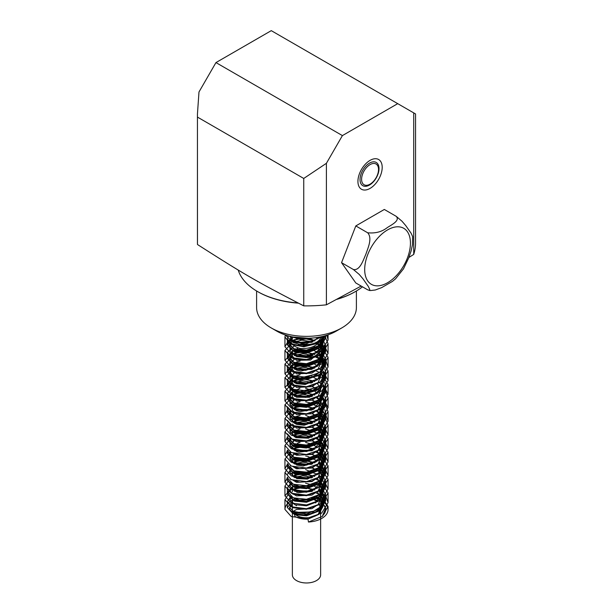 <?xml version="1.0" encoding="UTF-8"?>
<svg xmlns="http://www.w3.org/2000/svg" width="613" height="613" viewBox="0 0 613 613"><rect width="100%" height="100%" fill="white"/><g stroke="black" fill="none" stroke-linecap="round" stroke-linejoin="round"><path stroke-width="0.92" d="M300.485 348.552C311.58 348.897 318.768 345.242 322.04 337.594L320.706 337.487L320.821 336.813M320.637 347.617L318.339 343.449M315.044 340.805L308.845 338.23M298.799 337.863L292.363 341.64M293.022 344.828L294.133 345.755L289.949 350.513L294.822 355.578L306.515 356.651L318.17 352.161L323.028 343.732L321.603 338.997M325.196 499.687L322.116 507.84L313.664 513.119L302.876 514.989L293.236 513.311L293.236 511.357L296.508 509.464L311.894 508.698L318.262 504.407L320.614 498.607M320.377 496.745L317.319 491.833M314.737 489.948L302.178 486.783L293.106 489.925M293.305 493.986L296.493 495.894M296.516 495.902L311.894 495.12L318.262 490.867L320.614 485.052M320.407 483.19L317.281 478.278M314.722 476.385L302.148 473.236L293.114 476.393M293.313 480.416L296.5 482.331M296.523 482.339L311.917 481.573L318.231 477.305L320.63 470.899M320.392 469.55L317.273 464.715M314.768 462.823L302.14 459.666L293.083 462.838M293.32 466.83L296.5 468.799L311.91 468.025L318.247 463.727L320.63 457.934L320.63 454.156L316.254 461.827L303.197 466.003L296.523 464.999M320.377 456.057L317.312 451.153M314.76 449.268L302.178 446.095L293.091 449.245M293.32 453.306L296.5 455.229L311.894 454.448L318.27 450.187L320.607 444.379M320.4 442.548L317.304 437.605M314.714 435.705L302.155 432.563L293.114 435.705M293.298 439.751L296.5 441.651M296.523 441.666L311.91 440.893L318.239 436.632L320.63 430.372M320.4 428.878L317.266 424.043M314.753 422.15L302.132 419.001L293.098 422.173M292.347 424.043L296.508 428.112L311.917 427.353L318.231 423.054L320.63 416.848M320.377 415.346L317.289 410.472M314.776 408.587L302.171 405.423L293.091 408.58M320.576 398.894L320.637 400.45L313.58 409.254L300.071 411.607L296.516 410.771L292.424 407.323L292.355 406.703L292.37 410.48L296.493 414.564L311.902 413.783L318.262 409.499L320.614 403.699M320.384 401.883L317.319 396.925M314.722 395.033L302.171 391.876L293.106 395.017M292.393 396.925L296.5 400.986L311.902 400.212L318.254 395.96L320.622 390.144L320.63 387.745M320.4 388.236L317.281 383.37M314.73 381.478L302.132 378.328L293.106 381.501M292.37 383.186L296.5 387.424M296.523 387.431L311.917 386.665L318.231 382.389L320.63 376.007M314.776 367.915L302.155 364.75L293.091 367.923M292.37 369.493L296.493 373.892L311.91 373.118L318.254 368.819L320.622 363.026L320.63 360.636M319.626 359.218L317.319 356.245M314.898 354.444L302.27 351.188L293.098 354.329M292.393 356.245L296.508 360.321L310.569 360.038L320.331 351.525M293.236 511.357L302.876 513.035L313.664 511.165L322.116 505.886L325.242 498.607L319.526 489.067M317.519 487.818L316.162 487.12M293.451 485.787L287.773 491.833L293.229 497.787L306.485 499.288L319.779 494.415L325.242 485.052L319.496 475.527M317.534 474.278L316.262 473.611M293.428 472.209L290.309 473.949M287.803 477.611L287.735 478.278L293.252 484.224L306.477 485.703L319.756 480.868L325.288 471.497L319.526 461.972M317.557 460.7L316.001 459.888M293.435 458.677L290.294 460.424M287.765 464.041L287.712 464.715L293.236 470.7L306.531 472.148L319.756 467.275L325.258 457.934L319.542 448.394M317.526 447.13L316.086 446.394M293.443 445.13L290.263 446.846M287.811 450.463L287.765 451.153L293.221 457.122L306.508 458.616L319.779 453.72L325.227 444.379L319.503 434.847M317.526 433.606L316.285 432.954M293.428 431.544L290.294 433.261M287.819 436.939L287.758 437.598L293.244 443.544L306.469 445.038L319.771 440.195L325.273 430.824L319.511 421.3M317.549 420.035L316.086 419.261M293.443 417.982L290.301 419.744M287.773 423.384L287.712 424.043L293.252 430.012L306.508 431.468L319.748 426.61L325.281 417.261L323.557 411.875M322.269 410.181L319.549 407.729M317.542 406.45L316.009 405.668M293.443 404.45L290.271 406.189M287.788 409.783L287.742 410.48L293.221 416.457L306.531 417.928L319.764 413.039L325.235 403.699L323.58 398.281M317.519 392.918L316.247 392.259M293.42 390.887L287.765 396.925L293.229 402.871L306.477 404.381L319.779 399.507L325.25 390.144L323.564 384.68M317.542 379.378L316.193 378.658M293.443 377.294L287.727 383.37L293.252 389.324L306.485 390.795L319.756 385.952L325.288 376.589L323.549 371.187M317.542 365.777L315.963 364.965M293.458 363.762L287.719 369.808L293.229 375.792L306.531 377.24L319.756 372.359L325.25 363.026L319.534 353.479M317.703 352.322L316.17 351.533M293.42 350.222L287.765 356.245L293.221 362.206L306.5 363.708L319.779 358.82L325.235 349.471L320.645 340.813M317.71 338.797L317.097 338.46M292.723 336.928L291.397 337.61M290.953 337.893L287.75 342.69L293.244 348.636L306.469 350.13L319.771 345.288L325.281 335.709M318.99 503.495L320.607 508.392L318.369 514.054A14.13 8.161 180 0 1 296.508 515.395L296.508 512.368M314.446 499.564A19.164 11.065 180 0 1 318.078 500.813M319.986 501.771A19.164 11.065 180 0 1 325.664 509.625A19.164 11.065 180 0 1 322.591 515.633L325.626 508.392L320.591 499.304M320.63 496.009L323.419 502.652L318.454 511.242L306.523 515.801L294.531 514.659L289.581 509.434L289.642 508.744A16.926 9.77 180 0 1 292.37 504.246M307.994 519.127L318.714 514.453L322.997 506.43L323.028 500.568L320.254 507.127L312.814 511.932L294.815 512.399L294.815 516.376A16.528 9.54 0 0 0 307.994 519.127L308.454 522.023A21.555 12.444 0 0 0 328.055 509.625A21.555 12.444 0 0 0 324.361 502.66M319.089 499.526A21.555 12.444 0 0 0 313.113 497.779M292.953 499.947A21.555 12.444 0 0 0 285.03 508.499L284.953 509.434L291.259 516.552L306.523 518.475L321.725 513.127L328.055 502.652L325.756 496.07L319.45 490.699M319.641 498.607L316.093 496.576M290.83 496.553L287.344 501.61L292.96 507.717L306.469 509.28L320.047 504.369L325.679 494.829L320.576 485.741M319.664 485.052L316.178 483.013M290.891 482.99L287.313 488.048L292.96 494.193L306.523 495.71L320.032 490.775L325.664 481.274L320.614 472.163M319.687 471.466L312.078 467.957M290.876 469.428L287.359 474.493M290.355 479.243L299.803 482.224L311.871 481.105L321.856 475.734L325.626 467.711L320.607 458.624M319.641 457.919L312.071 454.379M294.455 454.256L293.037 454.762M290.286 465.619L299.696 468.684L311.81 467.55L321.81 462.21L325.672 454.156L320.576 445.069M319.657 444.379L312.101 440.808M294.455 440.678L293.152 441.153M290.37 452.095L299.742 455.122L311.887 453.995L321.81 448.609L325.679 440.594L320.599 431.483M319.687 430.801L312.094 427.284M294.508 427.131L293.091 427.659M287.351 433.812L292.937 439.958L306.523 441.498L320.047 436.54L325.633 427.039L320.622 417.951M319.649 417.238L312.078 413.714M294.478 413.583L293.029 414.097M287.367 420.257L292.953 426.372L306.469 427.943L320.063 423.016L325.656 413.484L324.867 409.637M319.649 403.699L312.094 400.128M294.439 400.005L293.144 400.481M287.313 406.703L292.968 412.825L306.492 414.357L320.032 409.446L325.687 399.921L324.813 396.075M319.687 390.129L312.086 386.596M294.501 386.458L287.336 393.14L292.937 399.285L306.531 400.818L320.04 395.86L325.641 386.359L324.813 382.52M319.664 376.558L318.362 375.731M316.752 374.865L316.109 374.558M294.501 372.903L287.374 379.585L292.945 385.7L306.485 387.27L320.063 382.328L325.641 372.804L324.867 368.957M319.641 363.026L318.346 362.183M316.752 361.302L316.101 360.98M294.439 359.333L287.328 366.03L292.968 372.145L306.485 373.685L320.04 368.773L325.695 359.249L320.76 350.291M319.863 349.594L318.415 348.628M316.814 347.74L313.603 346.391M301.496 344.606L299.979 344.69M294.263 345.847L287.321 352.467L292.945 358.613L306.531 360.13L320.04 355.188L325.649 345.686L321.994 337.794M321.771 337.579L320.898 336.798M288.439 335.909L287.367 338.905L292.018 344.621L303.826 346.789L316.898 343.556L324.89 335.817M306.086 357.425A14.13 8.161 0 0 1 305.22 357.394L296.493 356.551L292.355 352.467L292.47 351.67L298.255 347.877M311.711 349.081L317.411 352.59M318.975 354.391L320.591 358.268M320.492 360.743L314.446 368.114L300.991 371.026L296.523 370.091L292.562 367.072L292.363 366.03L296.853 361.816L300.102 361.134M311.726 362.643L312.875 363.149M314.546 364.03L317.281 366.03M320.461 374.29L317.618 379.301L305.197 384.527L296.516 383.654L293.964 382.336L292.393 379.585L294.163 376.681L300.079 374.696M311.733 376.229L317.319 379.585M320.484 387.868L319.756 390.006L309.534 397.27L296.493 397.224L292.363 393.14L292.639 391.922L299.933 388.251M305.535 388.251L314.791 391.263L317.281 393.14M292.355 406.703L297.619 402.266L300.048 401.806M305.619 401.821L310.921 403.017L317.273 406.703M318.982 408.603L320.185 410.848L320.63 413.484L316.967 420.579L304.194 425.284L296.523 424.326L293.527 422.641L292.386 420.257L294.7 417.009L300.117 415.369M305.672 415.369L317.312 420.265M318.975 422.119L320.607 427.039L319.365 431.376L308.538 438.203L295.849 437.651L292.378 433.812L292.884 432.18L299.956 428.931M305.542 428.924L315.588 432.449L317.296 433.812M318.959 435.713L320.645 440.594L320.545 441.858L312.691 450.363L299.182 452.156L296.508 451.452L292.347 447.375L298.431 442.739L299.987 442.486M305.565 442.494L311.871 444.05L317.266 447.375M318.982 449.291L320.407 452.248L320.637 454.156M293.903 463.627L292.386 460.938L294.738 457.658M305.688 456.049L307.649 456.356L317.304 460.938M318.982 462.807L320.607 467.711L318.906 472.73L307.527 479.098L296.5 478.569M293.995 477.259L292.386 474.493L293.198 472.454L294.73 471.244M305.581 469.596L317.304 474.485M318.952 476.378L320.637 481.274L320.384 483.266L311.756 491.427L298.332 492.66L296.5 492.132M294.002 490.791L292.355 487.81L294.776 484.791M305.519 483.167L312.799 485.121L317.266 488.048M318.967 489.963L320.645 494.829L315.565 502.997M296.523 505.671L292.853 503.196L292.378 501.61L294.761 498.331M311.703 498.231L317.289 501.618M316.024 337.64L317.595 338.905M319.871 341.87L320.86 345.701L320.308 348.659L310.584 356.421L305.213 357.525A14.367 8.298 0 0 0 320.867 349.272L320.867 345.686M319.158 337.142L318.415 338.07L306.209 343.87L301.826 344.077L301.366 344.82L293.106 342.498L290.8 338.897L291.589 336.69L300.155 338.989L310.707 338.146M320.63 508.392L320.63 574.81A14.13 8.161 0 0 1 311.91 582.35A14.13 8.161 0 0 1 296.508 580.58A14.13 8.161 0 0 1 292.37 574.81L292.37 501.61L287.313 507.48L292.968 513.617L306.515 515.135L320.032 510.2L325.672 500.698L319.488 490.752M292.37 491.833L292.37 488.048L287.351 493.917L292.937 500.055L306.523 501.603L320.055 496.637L325.633 487.136L325.227 484.385M287.849 479.328L287.742 478.592L287.367 480.362L292.953 486.469L306.469 488.04L320.063 483.121L325.664 473.581L319.572 463.75M292.386 460.915L291.06 461.627M288.125 464.317L287.313 466.8L292.968 472.93L306.5 474.454L320.032 469.535L325.687 460.018L319.511 450.103M292.37 447.398L291.091 448.065M288.11 450.701L287.344 453.245L292.937 459.382L306.531 460.922L320.047 455.957L325.633 446.463L325.204 443.682M287.758 437.874L287.367 439.682L292.945 445.797L306.477 447.367L320.063 442.433L325.649 432.908L321.779 424.847M287.727 424.403L287.321 426.127L292.968 432.249L306.485 433.782L320.04 428.87L325.695 419.346L319.542 409.453M292.37 406.718L291.083 407.4M288.118 410.036L287.328 412.564L292.945 418.71L306.531 420.234L320.04 415.285L325.641 405.783L323.02 399.017M321.664 397.576L319.473 395.845M292.37 393.148L287.367 399.009L292.945 405.124L306.492 406.703L320.063 401.753L325.641 392.228L322.99 385.424M321.626 384.022L319.542 382.382M292.393 379.547L287.336 385.454L292.968 391.561L306.477 393.109L320.04 388.205L325.687 378.673L322.974 371.907M321.633 370.49L319.565 368.811M292.37 369.808L292.37 366.03L287.313 371.892L292.953 378.037L306.531 379.554L320.032 374.612L325.656 365.11L319.473 355.165M292.37 356.245L292.37 352.467L287.367 358.329L292.937 364.459L306.508 366.022L320.063 361.065L325.633 351.555L319.917 341.962M292.286 338.92L290.891 339.671M290.769 339.748L287.351 344.774L292.96 350.889L306.469 352.444L320.047 347.533L325.679 338.001L325.396 335.671M292.37 503.388L289.551 507.48L294.546 512.698L306.515 513.847L318.454 509.288L323.434 500.698L320.614 494.047M314.117 489.588L303.673 487.304L294.378 488.783M290.447 496.292L297.696 500.047L309.182 499.848L319.388 494.99L323.396 487.136L320.576 480.408M314.247 476.109L303.933 473.757L294.554 475.136M290.278 482.569L297.458 486.438L308.96 486.308L319.319 481.519L323.426 473.581L320.568 466.899M314.247 462.516L303.994 460.225L294.677 461.52M289.566 468.386L289.574 466.8L294.546 472.018L306.5 473.167L318.454 468.623L323.449 460.018L320.607 453.382M314.163 448.923L303.734 446.632L294.432 448.088M289.849 451.812L289.574 453.245L294.524 458.47L306.523 459.627L318.469 455.053L323.403 446.463L320.584 439.743M314.216 435.414L303.849 433.069L294.462 434.502M289.872 438.31L289.604 439.682L294.531 444.885L306.477 446.08L318.484 441.521L323.411 432.908L320.561 426.204M314.216 421.836L303.994 419.545L294.677 420.84M289.872 424.74L289.558 426.127L294.546 431.337L306.492 432.494L318.454 427.958L323.449 419.346L320.599 412.702M314.201 408.258L303.81 405.967L294.524 407.369M289.849 411.139L289.566 412.564L294.524 417.798L306.531 418.947L318.461 414.373L323.411 405.783M314.224 394.741L303.795 392.389L294.416 393.853M289.865 397.622L289.604 399.009L294.524 404.212L306.492 405.408L318.484 400.841L323.403 392.228M314.17 381.148L303.948 378.865L294.631 380.183M292.37 381.324L289.574 385.454L292.968 389.906L301.734 392.067L312.461 390.427L320.745 385.156M323.449 378.673L321.618 373.309M314.193 367.578L303.864 365.302L294.592 366.658M292.37 367.792L289.551 371.892L292.999 376.39L301.834 378.482L312.561 376.849L320.844 371.493M323.419 365.11L321.649 359.777M314.277 354.084L303.81 351.716L294.424 353.18M292.37 354.207L289.597 358.329L294.524 363.547L306.5 364.735L318.476 360.153L323.396 351.555L321.664 346.176M314.967 340.851L305.32 338.261M302.569 338.161L293.803 339.855M292.133 340.797L291.642 341.165M291.014 341.74L289.581 344.774L294.539 349.977L306.469 351.157L318.469 346.621L323.442 338.001L323.273 336.253M319.81 495.158L319.342 494.729M312.737 491.013L294.117 490.844M289.604 495.603L294.524 501.089L306.508 502.269L318.476 497.695L323.396 489.097L320.63 482.439M319.886 481.695L319.319 481.182M312.722 477.435L302.761 475.703L294.048 477.282M289.604 482.01L294.539 487.511L306.469 488.691L318.469 484.163L323.442 475.535L320.63 468.93M319.871 468.148L319.281 467.612M312.753 463.865L302.753 462.148L294.102 463.719M289.551 468.753L294.539 473.979L306.515 475.121L318.454 470.569L323.434 461.972L320.63 455.344M319.802 454.486L316.339 451.957M312.745 450.333L294.133 450.172M290.83 452.317L289.589 455.198L294.516 460.417L306.515 461.589L318.476 457.007L323.396 448.417L320.63 441.751M319.863 440.977L316.331 438.433M312.714 436.762L302.768 435.023L294.064 436.609M290.823 438.793L289.597 441.644L294.539 446.839L306.469 448.026L318.476 443.483L323.426 434.862L320.63 428.249M319.902 427.499L316.316 424.847M312.745 423.185L302.753 421.476L294.087 423.047M290.861 425.223L289.551 428.081L294.546 433.299L306.508 434.448L318.454 429.905L323.442 421.3L320.63 414.687M319.81 413.829L316.331 411.277M312.753 409.653L294.133 409.492M290.838 411.637L289.581 414.518L294.524 419.752L306.523 420.909L318.469 416.327L323.403 407.745L320.63 401.071M319.817 400.258L316.331 397.753M312.714 396.09L302.761 394.343L294.064 395.944M292.37 396.818L289.604 400.963L294.531 406.166L306.477 407.354L318.484 402.802L323.419 394.19M312.737 382.512L302.722 380.803L294.033 382.389M292.37 383.294L289.558 387.408L294.102 392.427L305.205 393.914L317.028 390.228L323.25 382.428M312.753 368.972L302.73 367.225L294.087 368.834M292.37 369.746L289.566 373.846L292.416 377.999L299.949 380.313L318.331 375.746M323.358 366.245L320.752 360.544M319.526 359.31L316.323 357.065M312.929 355.502L302.876 353.655L294.079 355.272M292.37 356.153L289.604 360.291L294.524 365.494L306.485 366.689L318.484 362.122L323.403 353.509L320.867 347.142M319.496 345.763L317.427 344.192M312.936 341.916L301.925 340.138L292.838 342.315M291.65 343.134L289.566 346.736L294.546 351.939L306.477 353.103L318.461 348.567L323.449 339.954L322.66 336.399M291.55 336.683L300.738 339.709L312.967 337.985M290.294 489.235L284.976 495.871L291.244 502.974L306.508 504.951L321.756 499.58L328.024 489.097L324.193 480.653M287.581 477.42L284.953 482.316L291.267 489.404L306.462 491.365L321.748 486.055L328.078 475.535L324.17 467.129M287.589 463.903L284.907 468.753L291.267 475.872L306.523 477.795L321.725 472.462L328.07 461.972L324.085 453.444M287.597 450.287L284.961 455.198L291.244 462.309L306.523 464.271L321.748 458.899L328.024 448.417L324.154 439.927M287.581 436.732L284.968 441.644L291.267 448.724L306.462 450.701L321.756 445.383L328.062 434.862L324.208 426.495M287.581 423.231L284.915 428.081L291.275 435.192L306.508 437.115L321.725 431.797L328.085 421.3L325.748 414.74L319.465 409.338M292.37 406.994L291.167 407.484M287.597 409.63L284.953 414.518L291.244 421.644L306.531 423.583L321.741 418.219L328.024 407.745L323.396 398.534M321.84 397.308L319.45 395.814M292.37 393.423L284.976 400.963L291.259 408.051L306.469 410.036L321.756 404.695L328.047 394.19L323.335 384.987M321.794 383.761L319.488 382.282M292.37 379.83L284.922 387.408L291.275 394.504L306.492 396.442L321.725 391.132L328.093 380.627L323.358 371.44M321.84 370.198L319.48 368.674M292.37 366.306L284.938 373.846L291.252 380.972L306.538 382.903L321.733 377.539L328.032 367.064L325.779 360.49L319.45 355.126M292.37 352.759L284.976 360.291L291.252 367.379L306.485 369.363L321.756 364.015L328.032 353.509L324.2 345.104M287.926 341.571L284.938 346.736L291.275 353.824L306.477 355.77L321.733 350.46L328.085 339.954L326.882 335.219M285.275 334.943L290.409 339.893L300.355 342.315L312.155 341.242L322.216 336.506M308.454 522.023L322.43 516.407L328.016 506.43L320.63 495.204M319.488 494.53L316.017 492.883M311.642 491.473L294.845 491.358M288.401 494.109L284.968 499.656L291.267 506.736L306.462 508.713L321.756 503.396L328.062 492.875L320.63 481.649M319.519 480.975L316.055 479.305M311.619 477.902L295.083 477.703M288.401 480.6L284.915 486.094L291.275 493.204L306.508 495.128L321.725 489.81L328.078 479.312L320.63 468.041M319.427 467.328L316.017 465.742M311.557 464.363L295.159 464.148M288.432 467.014L284.953 472.539L291.244 479.657L306.531 481.603L321.741 476.232L328.024 465.757L320.63 454.517M319.465 453.835L316.001 452.21M311.626 450.8L295.182 450.609M290.562 452.187L284.976 458.984L291.259 466.064L306.469 468.048L321.756 462.715L328.047 452.202L320.63 440.985M319.519 440.31L316.055 438.64M311.642 437.222L295.091 437.038M290.508 438.647L284.922 445.421L291.275 452.524L306.492 454.455L321.725 449.145L328.093 438.64L320.63 427.376M319.45 426.671L316.032 425.062M311.565 423.683L295.137 423.468M290.577 425.093L284.938 431.858L291.252 438.985L306.538 440.916L321.733 435.552L328.032 425.085L325.626 418.288M311.603 410.128L295.19 409.928M290.577 411.515L284.976 418.304L291.252 425.399L306.485 427.376L321.756 422.028L328.032 411.53L325.564 404.634M311.649 396.55L294.807 396.442M292.401 397.163L284.938 404.749L291.275 411.836L306.477 413.783L321.733 408.48L328.093 397.967L325.587 391.194M311.573 383.002L294.784 382.872M292.37 383.638L284.922 391.186L291.259 398.312L306.531 400.235L321.725 394.879L328.047 384.405L321.312 373.585M319.442 372.443L315.994 370.85M311.58 369.455L294.861 369.332M292.378 370.099L284.976 377.631L291.244 384.726L306.5 386.703L321.756 381.34L328.024 370.85L321.312 360.076M319.48 358.95L316.017 357.295M311.902 355.946L294.822 355.77M292.401 356.49L284.953 364.068L291.275 371.156L306.469 373.118L321.741 367.808L328.078 357.295L321.312 346.506M319.764 345.517L317.342 344.261M311.848 342.383L293.298 342.629M291.696 343.219L284.915 350.513L291.267 357.632L306.523 359.547L321.725 354.214L328.062 343.732L324.721 335.863M285.336 334.959L284.968 336.951L289.949 343.449L302.73 346.199L317.189 343.226L326.729 335.265M322.997 506.43L320.492 500.101M319.411 499.005L316.04 496.599M291.259 496.821L289.995 499.656L294.822 504.691L306.469 505.809L318.193 501.334L323.028 492.875L320.453 486.569M319.411 485.496L316.093 483.052M291.305 483.251L289.949 486.094L294.83 491.151L306.508 492.231L318.17 487.756L323.043 479.312L320.476 473.037M319.434 471.926L312.415 467.811M291.267 469.688L289.98 472.539L294.799 477.604L306.523 478.692L318.185 474.186L323.005 465.757L320.499 459.444M319.419 458.332L312.369 454.248M294.286 454.141L290.003 458.984L294.815 464.018L306.477 465.137L318.201 460.654L323.02 452.202L320.461 445.889M319.404 444.808L312.423 440.678M294.294 440.571L289.957 445.421L294.83 450.471L306.492 451.559L318.17 447.092L323.051 438.64L320.461 432.349M319.434 431.261L312.431 427.138M294.34 427.023L289.964 431.858L294.807 436.931L306.531 438.011L318.178 433.506L323.013 425.085L320.499 418.779M319.427 417.652L312.377 413.576M294.309 413.469L290.003 418.304L294.807 423.345L306.485 424.472L318.201 419.974L323.005 411.53L320.476 405.208M319.404 404.12L312.4 400.005M294.278 399.898L289.964 404.749L294.83 409.79L306.485 410.886L318.178 406.419L323.051 397.967M319.427 390.596L312.431 386.458M294.332 386.343L289.957 391.186L294.562 396.151L305.787 397.416L317.365 393.416L322.967 385.447M319.427 376.987L318.109 375.884M316.66 374.911L316.078 374.574M294.324 372.788L289.995 377.631L294.524 382.566L305.718 383.884L317.327 379.899L322.921 371.968M319.404 363.44L318.078 362.344M316.637 361.371L316.032 361.011M294.271 359.226L289.98 364.068L294.546 368.995L305.672 370.313L317.312 366.382L322.951 358.429M322.714 354.958L320.53 351.073M319.58 350.069L318.109 348.805M316.683 347.816L313.795 346.307M301.78 344.138L298.424 344.46M290.041 336.33L293.16 341.242L301.55 343.311L311.795 341.893L320.055 336.974M323.013 500.568L320.637 494.43M314.638 490.002L303.627 487.396L293.903 489.128M291.711 497.074L299.527 499.978L310.285 499.174L319.48 494.385L323.013 487.013L320.622 480.868M314.638 476.431L303.741 473.864L294.048 475.489M291.727 483.488L299.496 486.438L310.308 485.611L319.442 480.822L323.051 473.451L320.599 467.321M314.691 462.869L303.65 460.294L293.979 461.995M289.957 466.669L294.815 471.742L306.523 472.815L318.178 468.317L323.02 459.888L320.63 453.766M314.661 449.329L303.596 446.716L293.88 448.478M290.171 451.988L289.995 453.114L294.799 458.164L306.5 459.283L318.193 454.769L322.997 446.333L320.63 440.18M314.622 435.759L303.719 433.176L294.002 434.832M290.179 438.479L289.987 439.559L294.822 444.594L306.469 445.705L318.185 441.237L323.043 432.778L320.599 426.64M314.676 422.196L303.696 419.629L294.018 421.292M290.148 424.886L289.949 425.997L294.822 431.054L306.515 432.134L318.17 427.652L323.036 419.215L320.622 413.101M314.676 408.649L303.604 406.044L293.903 407.798M290.156 411.3L289.987 412.434L294.799 417.499L306.523 418.595L318.185 414.081L322.997 405.66L323.028 411.53M314.622 395.086L303.665 392.489L293.941 394.19M290.179 397.791L289.995 398.879L294.815 403.913L306.477 405.04L318.201 400.557L323.02 392.098M314.661 381.524L303.726 378.957L294.033 380.596M292.37 381.562L289.957 385.324L292.73 389.309L299.995 391.584L317.917 387.178M323.051 378.543L321.404 373.501M314.691 367.969L303.634 365.379L293.949 367.103M292.37 368.007L289.972 371.762L292.746 375.792L300.109 378.014L318.063 373.493M323.005 364.98L321.45 359.954M314.814 354.498L303.726 351.808L293.903 353.548M292.37 354.414L290.003 358.207L294.807 363.248L306.485 364.367L318.201 359.869L323.005 351.425L321.45 346.376M314.821 340.943L303.282 338.269L293.328 340.269M291.106 342.008L289.972 344.644L294.83 349.686L306.477 350.789L318.178 346.322L323.051 337.863L322.905 336.338M287.88 492.814L287.773 493.787L293.229 499.741L306.485 501.242L319.779 496.369L325.242 487.013L325.189 485.925M287.735 480.232L293.252 486.186L306.477 487.657L319.756 482.822L325.288 473.451L319.748 464.095M292.37 461.114L291.19 461.765M288.34 464.47L287.719 466.669L293.236 472.654L306.531 474.102L319.756 469.229L325.258 459.888L319.718 450.478M292.37 447.551L291.198 448.18M288.355 450.877L287.765 453.114L293.221 459.076L306.5 460.57L319.779 455.681L325.235 446.333L325.181 445.322M287.872 438.64L287.75 439.559L293.244 445.498L306.469 446.992L319.771 442.149L325.281 432.778L321.61 425.016M287.834 425.024L287.712 425.997L293.244 431.973L306.515 433.422L319.748 428.564L325.273 419.215L319.733 409.813M292.37 406.879L291.198 407.515M288.348 410.204L287.75 412.434L293.221 418.411L306.523 419.89L319.771 414.993L325.235 405.66L322.859 399.209M321.534 397.768L319.695 396.251M292.37 393.285L287.765 398.879L293.236 404.825L306.469 406.327L319.779 401.469L325.258 392.098L322.806 385.638M321.488 384.213L319.741 382.75M292.37 379.738L287.719 385.324L293.252 391.286L306.492 392.741L319.748 387.899L325.288 378.543L322.806 372.106M321.511 370.666L319.756 369.172M292.37 366.206L287.735 371.762L293.221 377.746L306.531 379.202L319.764 374.313L325.242 364.98L319.687 355.555M292.37 352.628L287.773 358.207L293.229 364.153L306.485 365.662L319.779 360.781L325.242 351.425L321.641 343.671M287.857 343.724L287.735 344.644L293.252 350.598L306.477 352.077L319.756 347.234L325.288 337.863L325.043 335.778M293.068 336.997L308.469 338.246M276.861 331.181L271.214 327.924L276.861 331.181A41.914 24.198 0 0 0 336.139 331.181L341.786 327.924A49.898 28.811 180 0 1 271.214 327.924L271.214 327.924A49.898 28.811 180 0 1 256.602 307.557L256.602 290.991M301.811 344.077A14.367 8.298 0 0 0 320.706 337.487M301.366 344.82A15.731 9.08 0 0 0 322.047 337.602M291.911 336.759A15.731 9.08 0 0 0 290.83 339.364M290.769 338.912L290.769 340.146A15.731 9.08 0 0 0 300.485 348.536M293.19 337.02A14.367 8.298 0 0 0 292.133 340.146A14.367 8.298 0 0 0 292.516 342.062M413.721 254.41L413.721 112.892L415.553 113.949L415.553 242.917A109.053 62.963 180 0 1 413.721 254.41L408.871 257.483M397.722 103.658L342.406 135.596L215.952 62.587L271.275 30.65L413.721 112.892M326.407 163.303L326.407 304.822A109.053 62.963 180 0 1 303.741 305.864L303.741 178.46L326.407 163.303L342.406 135.596M326.407 304.822L361.164 286.064M370.068 160.368A17.164 9.908 -60 0 1 380.573 175.318A17.164 9.908 -60 0 1 359.555 187.455A17.164 9.908 -60 0 1 370.068 160.368M370.068 164.606A11.976 6.912 120 0 0 361.854 176.728A11.976 6.912 120 0 0 366.038 185.31A11.976 6.912 120 0 0 376.053 177.839A11.976 6.912 120 0 0 377.516 165.433A11.976 6.912 120 0 0 370.068 164.606M356.398 290.991L356.398 307.557A49.898 28.811 180 0 1 341.786 327.924M298.01 302.937A69.3 40.006 180 0 1 257.498 291.52L258.065 291.842A68.495 39.546 0 0 0 298.431 303.151M336.874 299.328A68.495 39.546 0 0 0 354.935 291.842L355.502 291.52A69.3 40.006 180 0 1 337.434 299.029M362.475 286.815A69.3 40.006 180 0 1 355.502 291.52M257.498 291.52A69.3 40.006 180 0 1 238.212 270.034M215.952 62.587L198.987 91.973L197.447 113.949L197.478 244.51A109.053 62.963 180 0 1 197.447 242.917L197.447 113.949M197.478 117.114L303.741 178.46M197.478 244.51C244.855 274.793 256.372 281.436 303.741 305.864M395.676 278.716L392.412 281.413L381.638 287.635L375.294 289.995L370.597 290.539M367.662 232.771L355.808 225.929L341.548 262.678L355.808 282.968L367.662 289.811L369.608 290.378L369.808 289.505L368.329 286.447L362.942 278.785L359.21 274.425L353.402 269.521C359.984 270.762 363.157 260.287 365.869 254.234C367.984 247.828 372.62 238.196 367.662 232.771C375.325 233.561 381.861 231.844 387.263 227.622C391.791 224.657 400.32 220.58 396.182 216.312L401.982 221.209L405.722 225.569L411.108 233.231L412.626 236.526L412.495 244.641L411.108 250.97L408.649 258.058L403.423 268.984M341.548 262.678L353.402 269.521M355.808 225.929L384.32 209.462L396.182 216.312M369.516 163.112A13.417 7.747 -60 0 1 377.738 174.797A13.417 7.747 -60 0 1 361.302 184.291A13.417 7.747 -60 0 1 369.516 163.112M364.689 269.521A32.351 18.674 120 0 0 399.002 272.586A32.351 18.674 120 0 0 399.002 226.841A32.351 18.674 120 0 0 364.689 269.521M325.664 509.625L325.664 508.392M325.664 500.698L325.664 494.829M325.664 487.136L325.664 481.274M325.664 473.581L325.664 467.711M325.664 460.018L325.664 454.156M325.664 446.463L325.664 440.594M325.664 432.908L325.664 427.039M325.664 419.346L325.664 413.484M325.664 405.783L325.664 399.921M325.664 392.228L325.664 386.359M325.664 378.673L325.664 372.804M325.664 365.11L325.664 359.249M325.664 351.555L325.664 345.686M325.664 338.001L325.664 335.595M287.336 507.48L287.336 501.61M287.336 493.917L287.336 488.048M287.336 480.362L287.336 477.205M287.336 466.8L287.336 463.689M287.336 453.245L287.336 450.072M287.336 439.682L287.336 436.517M287.336 426.127L287.336 423.016M287.336 412.564L287.336 406.703M287.336 399.009L287.336 393.14M287.336 385.454L287.336 379.585M287.336 371.892L287.336 366.03M287.336 358.329L287.336 352.467M287.336 344.774L287.336 338.905M323.426 502.652L323.426 500.698M323.426 489.097L323.426 487.136M323.426 475.535L323.426 473.581M323.426 461.972L323.426 460.018M323.426 448.417L323.426 446.463M323.426 434.862L323.426 432.908M323.426 421.3L323.426 419.346M323.426 407.745L323.426 405.783M323.426 353.509L323.426 351.555M323.426 339.954L323.426 338.001M289.574 509.434L289.574 507.48M289.574 455.198L289.574 453.245M289.574 441.644L289.574 439.682M289.574 428.081L289.574 426.127M289.574 414.518L289.574 412.564M289.574 400.963L289.574 399.009M289.574 387.408L289.574 385.454M289.574 373.846L289.574 371.892M289.574 360.291L289.574 358.329M289.574 346.736L289.574 344.774M328.055 509.625L328.055 506.43M328.055 502.652L328.055 492.875M328.055 489.097L328.055 479.312M328.055 475.535L328.055 465.757M328.055 461.972L328.055 452.202M328.055 448.417L328.055 438.64M328.055 434.862L328.055 425.085M328.055 421.3L328.055 411.53M328.055 407.745L328.055 397.967M328.055 394.19L328.055 384.405M328.055 380.627L328.055 370.85M328.055 367.064L328.055 357.295M328.055 353.509L328.055 343.732M328.055 339.954L328.055 334.828M284.945 509.434L284.945 499.656M284.945 495.871L284.945 486.094M284.945 482.316L284.945 472.539M284.945 468.753L284.945 458.984M284.945 455.198L284.945 445.973M284.945 441.644L284.945 432.081M284.945 428.081L284.945 418.304M284.945 414.518L284.945 404.749M284.945 400.963L284.945 391.186M284.945 387.408L284.945 377.631M284.945 373.846L284.945 364.068M284.945 360.291L284.945 350.513M284.945 346.736L284.945 336.951M323.028 492.875L323.028 487.013M323.028 479.312L323.028 473.451M323.028 465.757L323.028 459.888M323.028 452.202L323.028 446.333M323.028 438.64L323.028 432.778M323.028 425.085L323.028 419.215M323.028 397.967L323.028 396.343M323.028 357.295L323.028 351.425M323.028 343.732L323.028 337.863M289.972 499.656L289.972 495.925M289.972 486.094L289.972 482.324M289.972 472.539L289.972 466.669M289.972 458.984L289.972 453.114M289.972 445.421L289.972 439.559M289.972 431.858L289.972 425.997M289.972 418.304L289.972 412.434M289.972 404.749L289.972 398.879M289.972 391.186L289.972 385.324M289.972 377.631L289.972 371.762M289.972 364.068L289.972 358.207M289.972 350.513L289.972 344.644M289.972 336.951L289.972 336.315M325.258 500.568L325.258 498.607M325.258 487.013L325.258 485.052M325.258 473.451L325.258 471.497M325.258 459.888L325.258 457.934M325.258 446.333L325.258 444.379M325.258 432.778L325.258 430.824M325.258 419.215L325.258 417.261M325.258 405.66L325.258 403.699M325.258 392.098L325.258 390.144M325.258 378.543L325.258 377.294M325.258 364.98L325.258 363.026M325.258 351.425L325.258 349.471M325.258 337.863L325.258 335.909M287.742 493.787L287.742 491.833M287.742 466.669L287.742 464.715M287.742 453.114L287.742 451.153M287.742 439.559L287.742 437.598M287.742 425.997L287.742 424.043M287.742 412.434L287.742 410.48M287.742 398.879L287.742 396.925M287.742 385.324L287.742 383.363M287.742 371.762L287.742 369.808M287.742 358.207L287.742 356.245M287.742 344.644L287.742 342.69M292.133 341.717L292.133 340.146M320.63 376.589L320.63 374.152M292.37 383.37L292.37 379.585M320.63 403.699L320.63 399.921M292.37 396.925L292.37 393.14M320.63 417.261L320.63 413.484M320.63 430.824L320.63 427.039M292.37 422.096L292.37 420.257M320.63 444.379L320.63 440.594M292.37 435.628L292.37 433.812M292.37 449.168L292.37 447.375M320.63 471.497L320.63 467.711M292.37 462.761L292.37 460.938M320.63 485.052L320.63 481.274M292.37 476.316L292.37 474.493M320.63 498.607L320.63 494.829M395.531 278.861L403.63 268.663M370.597 290.547L369.172 290.424"/></g></svg>
